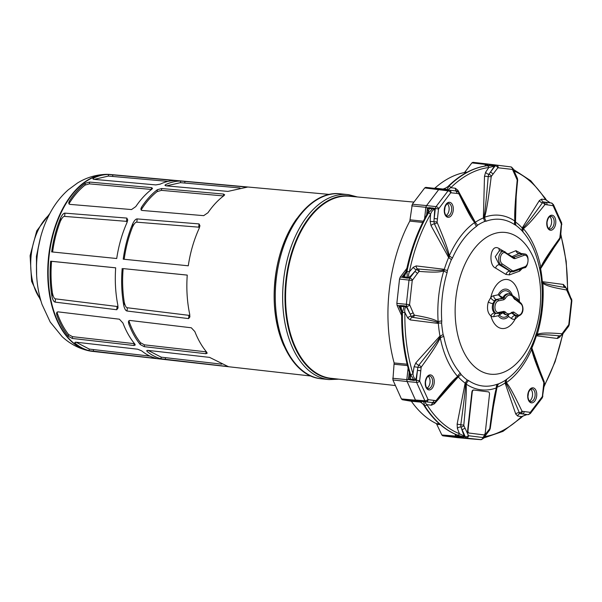 <?xml version="1.0" encoding="UTF-8"?>
<svg xmlns="http://www.w3.org/2000/svg" width="602" height="602" viewBox="0 0 602 602"><rect width="100%" height="100%" fill="white"/><g stroke="black" fill="none" stroke-linecap="round" stroke-linejoin="round"><path stroke-width="0.9" d="M392.685 378.274L406.817 379.651L407.035 381.344L406.839 379.41L407.133 381.533L415.448 400.021L416.576 401.022A1.166 0.941 97.2 0 1 416.561 401.022L415.515 400.202L416.418 401L402.332 399.728L401.429 398.923L392.903 379.967L394.137 362.946A128.798 76.597 -84.2 0 1 409.804 221.1L412.31 204.236L424.726 187.922L425.772 187.365L439.799 188.953L425.764 187.365M412.31 204.236L426.547 205.583L425.825 207.57L426.419 205.741L425.84 207.329L411.723 205.824M439.829 188.953L438.775 189.51L439.814 188.953M483.677 218.549L484.7 221.453L486.19 221.197A5.847 4.515 70 0 1 484.678 217.202C485.686 212.679 487.108 209.436 491.217 176.747L484.505 176.22L483.376 217.969L483.677 218.549L483.873 218.135C484.497 213.718 485.212 212.912 488.222 176.378L488.839 174.302L490.306 172.277L495.235 165.798L496.552 165.106L487.153 163.94L485.837 164.639A1.166 0.677 -142.7 0 0 485.829 164.632L486.995 163.925L485.942 164.481L471.893 162.894L472.931 162.329L487.138 163.94L472.939 162.337M457.618 437.669L471.682 438.941M454.977 434.102L456.993 437.097L455.94 436.269L456.835 437.075L442.748 435.795L441.853 434.99L436.427 423.62A128.798 76.597 -84.2 0 1 411.369 401.263L402.332 399.728M406.854 268.379L400.255 277.048L399.525 279.042L396.838 303.37L397.117 305.485L401.669 315.606M467.001 172.292L464.917 172.059L471.893 162.894M484.505 176.22L485.648 172.18A2.927 1.783 34.2 0 0 488.839 174.302A2.34 1.355 37.4 0 1 491.398 176.251L492.94 174.234A2.34 1.347 37.3 0 0 490.306 172.277L494.438 166.152L488.801 167.522A1.874 1.49 -97.3 0 0 487.349 165.716L489.057 165.211L494.438 166.152L494.302 165.685L495.235 165.798A2.34 1.347 37.3 0 1 497.869 167.755L512.475 169.425L517.216 180.028C513.995 214.041 514.8 216.502 514.763 220.994L515.259 222.529L515.508 222.018L516.162 196.937M493.791 165.874A1.874 1.528 144.7 0 0 494.302 165.685L489.057 165.211A1.874 1.061 95.6 0 0 489.644 164.888M492.872 165.234A1.874 1.061 95.6 0 1 492.316 165.535L487.402 165.708M485.648 172.18L488.801 167.522A135.458 80.555 95.8 0 0 450.815 187.681C448.829 188.78 448.309 189.592 449.28 190.119L439.987 188.968L438.67 189.668L424.726 187.922M406.952 271.404L407.306 277.221L404.153 276.762L407.185 270.343A137.128 81.548 -84.2 0 1 427.977 213.808L429.226 208.585L432.469 208.811L428.436 212.98M448.844 186.168L447.166 189.495L444.065 189.088L449.453 185.597A137.128 81.548 -84.2 0 1 486.762 165.798L487.349 165.716M413.265 267.273A2.927 1.58 -139.9 0 0 416.291 269.613L417.788 268.913C441.973 271.269 441.59 270.11 444.374 270.027L444.299 269.32L416.23 265.911L413.265 267.273L409.405 271.833C408.246 274.813 408.306 276.747 409.586 277.635L407.306 277.221A1.874 1.121 -81.6 0 1 406.967 278.109L402.542 277.304L402.294 276.642L404.469 275.152L406.425 270.396L407.185 270.343M406.132 271.6L402.294 276.642L404.153 276.762A1.874 1.121 -81.8 0 1 403.784 277.688M408.728 277.627L408.811 278.004L406.967 278.109M449.137 257.618L449.355 255.707A5.847 2.273 24 0 0 452.471 257.957L451.387 259.658L448.64 257.505L431.04 225.66L430.152 221.363L430.565 214.282A135.458 80.555 95.8 0 0 409.405 271.833L406.975 271.306M403.084 276.852A1.874 1.497 -45.6 0 1 402.542 277.304L400.277 277.055L399.54 279.042L409.021 280.096L409.759 278.109L408.811 278.004L414.688 271.622A2.34 1.347 37.3 0 1 417.321 273.579L419.188 271.382C439.437 273.037 441.025 271.412 443.742 270.983L444.374 270.027M423.304 221.22L410.173 219.835M434.095 188.411L434.9 188.117A128.798 76.597 -84.2 0 1 464.142 172.601L464.917 172.059M448.445 189.939L447.166 189.495A1.874 1.151 -82.6 0 1 446.564 189.811M438.67 189.668L426.555 205.583A1.166 0.677 -142.7 0 0 426.547 205.583L438.655 189.668A1.166 0.677 -142.7 0 0 438.655 189.668L448.069 190.834L449.385 190.134L455.262 190.872A2.34 1.881 97.2 0 1 455.27 190.879A2.34 1.881 97.2 0 1 456.843 193.385L458.957 193.867A2.34 1.332 155 0 0 459.206 192.685L468.928 211.994L475.625 222.823L457.934 190.315L455.353 188.26L450.815 187.681A1.874 1.227 -134.4 0 0 448.896 186.116M443.426 189.412A1.874 1.151 -82.7 0 0 444.065 189.088L442.891 189.194A1.874 1.731 -83 0 1 442.237 189.246L439.949 188.968M442.079 189.231L442.319 189.239C445.435 188.358 447.542 187.222 448.656 185.837L448.656 185.837A1.874 1.234 46.1 0 1 449.453 185.597M457.588 437.669L442.748 435.795M189.811 314.914L188.953 315.343L127.353 307.757C126.164 307.705 125.126 305.839 124.245 302.159C122.537 291.353 122.168 280.171 123.147 268.597L187.245 275.114M123.147 268.597L187.245 275.091C186.281 288.651 187.087 301.625 189.653 314.011L189.886 316.908L188.607 318.601L127.014 311.016C125.69 310.73 124.629 308.984 123.824 305.763C121.634 293.859 121.092 281.427 122.191 268.477M221.754 364.172L161.208 357.159L148.1 350.394M128.843 320.685L128.715 323.725L128.407 321.686L129.686 320.43L191.301 327.781L194.837 331.567C198.028 339.656 201.979 346.519 206.689 352.162L207.171 353.216L205.899 353.72L144.239 346.677L140.274 344.562C135.623 338.851 131.77 331.905 128.715 323.725M206.448 351.877L144.435 344.841L140.492 342.704C135.819 336.819 131.988 329.663 129.009 321.235M199.428 227.729L198.69 227.165L199.066 223.906L199.947 225.788L199.089 228.527C193.897 239.942 190.285 252.366 188.268 265.798L123.214 259.176C124.968 246.316 128.203 234.366 132.922 223.334C134.419 220.385 135.841 218.91 137.181 218.917L199.066 223.906M124.178 259.296C125.743 247.806 128.535 237.022 132.553 226.946C134.208 223.575 135.623 221.987 136.804 222.176L198.69 227.165M166.476 185.875L180.472 182.662L239.987 187.975M223.568 195.951L223.523 194.055L224.666 194.77L223.967 195.65C218.157 199.969 212.815 205.666 207.953 212.747L203.679 215.651L141.831 210.429L140.845 208.969L141.59 207.088C146.346 199.894 151.606 194.1 157.37 189.705L161.705 188.524L223.523 194.055M141.071 210.038L141.335 209.586C146.068 202.129 151.35 196.124 157.182 191.571L161.494 190.352L223.312 195.921M117.969 306.012L117.089 306.486L55.497 298.855C54.293 298.795 53.277 296.869 52.427 293.069C50.929 282.812 50.643 272.232 51.561 261.321L115.682 267.837M149.973 356.113L89.269 349.085L76.085 342.207M56.942 312.114L56.836 315.185L56.528 313.115L57.807 311.828L119.422 319.203L122.936 323.041C126.089 331.243 130.032 338.204 134.758 343.93L135.239 344.991L133.968 345.503L72.308 338.452L68.357 336.322C63.692 330.536 59.854 323.485 56.836 315.185M134.57 343.697L72.496 336.661L68.568 334.509C63.887 328.541 60.065 321.28 57.122 312.731M127.24 221.965L126.488 221.348L126.864 218.09L127.737 220.031L126.871 222.86C122.018 233.839 118.632 245.729 116.713 258.514L51.659 251.899C53.322 239.694 56.34 228.301 60.719 217.713C62.239 214.643 63.654 213.116 64.978 213.138L126.864 218.09M52.592 252.02C54.067 241.184 56.656 230.965 60.343 221.363C61.998 217.871 63.413 216.216 64.595 216.396L126.488 221.348M94.266 179.373L108.375 176.07L168.056 181.398M151.501 189.464L151.395 187.598L152.532 188.321L151.839 189.216C146 193.603 140.65 199.397 135.789 206.599L131.522 209.564L69.674 204.356L68.696 202.866L69.448 200.955C74.189 193.633 79.456 187.741 85.258 183.271L89.578 182.067L151.395 187.598M68.899 203.927L69.192 203.416C73.918 195.831 79.208 189.728 85.07 185.092L89.367 183.858L151.185 189.419M227.601 366.287L209.586 357.385L147.934 350.379L146.655 350.74L147.166 351.515C151.493 355.067 156.114 357.49 161.02 358.777L226.939 366.43C228.331 366.588 228.549 366.543 227.601 366.287C228.549 366.543 228.331 366.588 226.939 366.43L226.977 366.121M165.475 185.732L165.588 184.656L164.925 185.258L166.099 185.837L227.91 191.406L247.384 187.109M165.588 184.656C170.569 182.278 175.588 181.074 180.638 181.044L246.737 187.117M117.804 305.011C115.479 293.129 114.771 280.728 115.682 267.815L50.628 261.2C49.59 273.489 50.041 285.325 51.998 296.711C52.795 300.052 53.841 301.858 55.151 302.121L116.743 309.744L118.022 307.998L117.804 305.011M155.662 358.167C150.748 356.881 146.098 354.458 141.726 350.898L137.655 349.205L76.01 342.199L74.731 342.568L75.235 343.343C79.562 346.925 84.182 349.363 89.088 350.657L155 358.31C156.385 358.468 156.603 358.423 155.662 358.167C156.603 358.423 156.385 358.468 155 358.31L155.03 357.994M93.363 179.238L93.476 178.154L92.821 178.764L93.987 179.351L155.798 184.912L160.14 184.167C165.166 181.789 170.208 180.585 175.272 180.555L174.64 180.374L175.272 180.555M93.476 178.154C98.457 175.746 103.484 174.527 108.533 174.49L174.618 180.562M51.561 261.321L50.628 261.2M394.227 364.263L407.464 365.572M434.192 402.761A2.927 1.497 -137.8 0 0 434.366 403.822L458.664 376.431L461.109 374.527L460.342 373.217A5.847 4.116 -41.3 0 0 457.603 376.431C455.029 378.793 452.742 379.651 436.157 400.45A2.34 1.37 -141.9 0 1 436.126 401.7L433.907 402.768L426.013 401.782L424.892 400.781L416.629 382.42L407.133 381.533A1.166 0.655 155.8 0 1 407.118 381.533L392.903 379.967M401.429 398.923L415.515 400.202L407.118 381.533M419.827 401.609L410.647 400.774M434.366 403.822L431.401 405.191A2.927 2.242 -83 0 1 433.794 402.761A2.34 1.881 -82.6 0 0 435.825 400.623L433.989 400.39A2.34 1.881 -82.8 0 1 431.897 402.527L425.907 401.79C424.846 402.121 425.162 403.077 426.863 404.649A1.874 1.196 -32.3 0 1 424.651 405.756L425.072 406.403A1.874 1.204 -32.8 0 1 424.335 405.996L424.335 405.996C423.477 404.243 421.618 402.655 418.759 401.225L425.057 401.805M424.651 405.756L423.71 401.978A1.874 1.151 94.2 0 0 423.191 401.519L426.013 401.782A2.34 1.881 -82.8 0 0 428.112 399.645L419.632 381.081L421.189 367.167C437.789 344.284 438.331 341.394 440.28 337.918L440.483 336.006L439.972 335.999L415.899 362.758L414.101 366.731L412.964 373.737A135.458 80.555 -84.2 0 1 404.913 312.506C404.431 309.353 404.913 307.456 406.365 306.809L410.022 313.905A2.34 1.309 -24.2 0 0 413.017 312.566L409.578 304.62L412.242 280.457L417.321 273.579M431.401 405.191L426.863 404.649A135.458 80.555 -84.2 0 0 459.416 433.696L464.609 436.33L462.404 436.503L457.648 435.186L459.145 436.157A1.874 1.061 -83.9 0 1 459.642 436.623L458.13 436.277L457.129 435.539L457.866 435.351M419.466 401.406A1.874 1.731 92.4 0 0 418.834 401.21L423.191 401.519M419.632 381.081A2.34 1.309 -24.2 0 1 416.629 382.42L416.351 380.298L417.449 370.396L415.937 379.621L415.139 379.742A1.874 0.843 -127.5 0 1 415.41 380.208L413.724 380.464L409.127 379.629L408.532 378.666L410.015 376.355L409.571 373.187A1.874 0.865 -16.9 0 0 410.331 373.624A137.128 81.548 -84.2 0 1 402.422 313.476L400.864 306.561L405.53 306.644M415.139 379.742L413.619 379.538A1.874 1.076 -82.2 0 1 413.724 380.464M419.571 380.66L415.41 380.208L415.937 379.621C414.191 378.47 413.198 376.506 412.964 373.737A1.874 0.873 -17.2 0 1 410.579 374.467L410.331 373.624M410.602 374.549L410.398 379.102L413.619 379.538L410.579 374.467M463.916 436.48A1.874 1.505 -133.3 0 1 464.375 436.774L462.878 436.932A1.874 1.061 -83.9 0 0 462.404 436.503L458.152 435.938L456.843 434.9M424.606 405.695L420.587 401.745A1.874 1.151 94.2 0 0 420.038 401.278M402.429 312.385L404.047 306.749A1.874 1.114 93.3 0 0 403.904 305.801L406.636 306.373L406.358 304.258L409.021 280.096L412.242 280.457M462.878 436.932L459.642 436.623M457.821 434.975L458.272 435.562L456.737 434.855A1.874 1.482 -67.8 0 0 457.046 434.937L457.603 435.163A1.874 1.482 -68.5 0 0 459.416 433.696L457.369 428.361A2.927 1.738 158.8 0 1 460.944 426.984A2.34 1.317 -24.3 0 0 463.864 425.644L463.796 425.117C467.017 391.104 466.204 388.636 466.241 384.144L465.572 382.594L465.15 383.083L457.129 424.139L457.369 428.361M458.152 435.938A1.874 0.384 -62.4 0 1 458.13 436.277L455.872 436.096A1.166 0.655 155.8 0 1 455.857 436.089L441.853 434.99M481.096 439.656L456.993 437.097A1.166 0.941 97.2 0 1 456.986 437.097L471.532 438.926M492.428 411.851L497.154 386.574L498.456 383.91L497.32 384.196A5.847 4.515 -110 0 0 496.334 387.936C495.326 392.459 493.903 395.702 489.795 428.391L490.246 428.481L489.599 430.121A2.34 1.355 -142.6 0 0 489.614 428.887L482.879 437.526L468.537 435.72L463.864 425.644M489.599 430.121L488.064 432.131A2.34 1.347 -142.7 0 0 488.071 430.904M468.537 435.72A2.34 1.881 -82.8 0 1 466.437 437.857L465.316 436.849L461.93 429.324A2.34 1.309 -24.2 0 0 464.925 427.992M457.129 424.139L460.793 424.809L460.944 426.984L464.375 436.774L465.316 436.849A2.34 1.309 -24.2 0 0 468.311 435.517M567.581 326.66A2.34 1.347 -142.7 0 0 568.612 326.307L562.148 334.802L559.965 335.901C538.632 333.832 538.941 334.975 536.472 335.096L536.367 335.788L557.475 338.49L559.8 337.06L560.643 335.818M531.769 345.706L531.694 347.505L541.559 375.467M515.771 414.078A2.927 1.814 161 0 1 519.285 412.641C507.336 384.174 507.012 385.483 505.477 382.473L505.078 383L515.771 414.078L517.712 416.072L521.543 416.584A135.458 80.555 -84.2 0 1 484.678 436.578M438.775 323.018L441.612 323.063L441.763 320.926A5.847 1.302 -3.9 0 0 438.143 321.664L438.775 323.018L438.324 323.432L410.271 319.933L407.682 317.886L404.913 312.506L402.429 312.483M559.8 337.06A2.927 1.791 34.3 0 1 559.762 335.969M557.475 338.49A2.927 2.521 97.2 0 1 559.965 335.901A2.34 1.881 -84.3 0 0 561.824 333.756C541.567 332.108 539.986 333.726 537.27 334.155L536.472 335.096M562.148 334.802A2.34 1.347 -142.8 0 0 562.155 333.583L561.824 333.756M536.186 335.291L535.735 334.93M536.405 333.327A5.847 1.43 -163.4 0 0 537.27 334.155A87.772 52.193 -84.2 0 0 542.869 283.482C545.495 284.671 547.301 286.695 566.655 289.976L571.433 300.526L568.77 324.681L562.155 333.583M531.694 347.505L534.666 357.52L543.38 380.983M543.922 383.158L544.374 383.233L544.125 381.51A2.34 1.287 156.6 0 1 543.854 382.631L542.342 396.552L530.309 412.355L522.047 411.271C510.007 386.055 508.314 385.461 506.417 382.586L505.477 382.473M544.374 383.233L544.035 386.311L543.576 386.251M563.683 332.786A2.34 1.347 -142.7 0 0 563.69 331.559M541.86 284.024A5.847 1.302 176.1 0 1 542.869 283.482L542.297 282.368C544.712 283.188 545.096 284.325 565.308 287.508A2.34 1.881 98.7 0 1 566.655 289.976M460.342 373.217A83.791 49.831 -84.2 0 1 443.802 336.443L443.117 334.531L440.483 336.006M497.32 384.196A83.791 49.831 -84.2 0 1 468.589 380.577L467.205 379.967L465.572 382.594M522.167 228.692L522.468 228.587C524.688 226.043 525.471 226.277 542.462 202.754A2.927 1.859 32 0 1 539.347 200.579L522.19 227.985L522.047 230.829L523.168 232.184A83.791 49.831 -84.2 0 1 536.42 256.452C541.77 273.022 543.448 290.51 541.439 308.909C539.482 326.495 534.395 342.523 526.178 357.001A83.791 49.831 -84.2 0 1 506.944 379.087L505.567 380.133L505.213 382.3M531.732 347.986L531.649 349.438C532.8 353.472 533.071 357.197 543.854 382.631M530.919 347.798A5.847 2.273 -156 0 0 531.649 349.438A87.772 52.193 -84.2 0 1 506.417 382.586A5.847 4.176 -125.1 0 1 506.944 379.087M530.701 389.231A6.329 3.762 -84.2 0 1 532.514 395.363A6.329 3.762 -84.2 0 1 529.504 401M428.21 376.31A6.329 3.762 -84.2 0 1 430.016 382.533A6.329 3.762 -84.2 0 1 427.014 388.079M447.263 203.709A6.329 3.762 -84.2 0 1 449.077 209.842A6.329 3.762 -84.2 0 1 446.067 215.478M549.754 216.63A6.329 3.762 -84.2 0 1 551.56 222.845A6.329 3.762 -84.2 0 1 548.557 228.399M443.802 336.443A5.847 2.16 -11.2 0 0 440.28 337.918A87.772 52.193 -84.2 0 0 457.603 376.431L458.378 376.536L449.468 385.686L436.126 401.7M463.796 425.117L460.793 424.809C466.061 386.702 465.278 387.402 465.67 383.045M468.589 380.577A5.847 4.477 -56 0 0 466.241 384.144A87.772 52.193 -84.2 0 0 496.334 387.936L496.974 386.988L494.573 398.449L490.246 428.481M497.154 386.574L496.974 386.988M517.712 416.072A2.927 2.453 97.4 0 1 520.309 413.664L519.285 412.641A2.34 1.332 -25 0 0 522.047 411.271M526.825 414.552A1.874 1.798 -88.9 0 1 527.021 414.56L520.309 413.664A2.34 1.881 -83 0 0 522.333 411.527M524.161 411.753A2.34 1.881 -82.8 0 1 522.069 413.89L527.096 414.545L521.543 416.584A1.874 1.227 -134.4 0 1 521.309 417.6L521.309 417.6C522.227 416.433 524.033 415.425 526.742 414.56L526.916 414.552M528.263 414.627L526.043 414.643M399.54 279.042L396.853 303.37L397.132 305.485L401.669 315.576M412.385 280.058A2.34 1.347 37.3 0 0 409.759 278.109L416.291 269.613A2.34 1.347 37.2 0 1 418.857 271.555M539.347 200.579L541.665 199.142L545.495 199.616A1.874 1.196 -32.3 0 0 545.502 198.615L545.502 198.615C545.961 199.864 547.557 201.279 550.288 202.844L545.495 199.616A135.458 80.555 95.8 0 0 514.123 171.051M556.526 243.697L540.348 269.117L540.039 270.832M542.297 282.368L542.334 281.676L563.442 284.468L565.872 287.696M449.115 257.144C447.685 253.419 447.896 252.05 434.373 223.824L433.937 221.619L434.749 209.203C432.815 209.925 431.423 211.618 430.565 214.282A1.874 0.911 -149.9 0 0 428.398 213.048M406.425 270.396C410.835 249.424 417.735 230.656 427.142 214.086L427.142 214.086A1.874 0.895 29.7 0 1 427.977 213.808M427.142 214.086L428.255 211.174L427.3 208.638L429.226 208.585A1.874 1.076 94 0 0 429.542 207.652L438.527 208.984L450.702 192.783L456.843 193.385M428.248 208.435A1.874 0.918 59.1 0 0 428.09 207.825L429.542 207.652M433.997 208.924L434.749 209.203L434.366 208.525A1.874 0.873 139.6 0 1 433.997 208.924L432.469 208.811A1.874 1.076 93.9 0 0 432.77 207.931M431.04 225.66A2.927 1.445 -28.9 0 1 434.373 223.824A2.34 1.287 -23.4 0 0 437.157 222.507L437.09 221.98L430.152 221.363M437.09 221.98L438.527 208.984M426.555 205.583L436.036 206.637L435.306 208.623L434.215 218.534L437.428 218.895M450.966 192.648A2.34 1.881 97.2 0 0 449.385 190.134L457.159 191.112A2.34 1.881 97 0 1 458.679 193.618M455.353 188.26A2.927 2.242 -82.8 0 0 457.159 191.112L457.633 191.699M457.934 190.315A2.927 1.452 -29.1 0 0 457.543 191.203M458.957 193.867C471.005 219.083 472.698 219.685 474.594 222.552L475.369 222.65M475.625 222.823L477.589 225.223L476.558 226.307A5.847 4.176 54.9 0 1 474.594 222.552A87.772 52.193 -84.2 0 0 449.355 255.707C448.212 251.666 447.941 247.941 437.157 222.507M486.19 221.197A83.791 49.831 -84.2 0 1 514.913 224.817A5.847 4.477 124 0 1 514.763 220.994A87.772 52.193 -84.2 0 0 484.678 217.202L483.873 218.135M514.913 224.817L515.952 225.389L515.259 222.529M441.763 320.926A83.791 49.831 -84.2 0 1 442.304 296.462A83.791 49.831 -84.2 0 1 447.105 272.54L447.421 270.433L444.645 269.831M496.56 165.106L510.895 166.912L512.964 168.477L517.404 178.343L517.667 180.073C516.358 192.881 515.538 204.198 515.207 214.034L515.184 222.085M517.667 180.073L517.216 180.028M517.404 178.343A2.34 1.317 155.7 0 1 517.148 179.494M516.35 176.002A2.34 1.309 155.8 0 1 516.087 177.154M523.168 232.184A5.847 4.116 138.7 0 1 523.409 228.707C525.982 226.352 528.27 225.487 544.855 204.695A2.34 1.37 38.1 0 0 542.462 202.754L543.674 202.016A2.927 2.453 97.2 0 1 541.665 199.142M547.015 204.755A2.34 1.881 97.2 0 0 545.442 202.242L545.435 202.242A2.34 1.881 97.2 0 1 545.442 202.242L543.674 202.016A2.34 1.881 97.4 0 1 545.186 204.522L553.125 205.696L561.38 224.057L559.822 237.971C543.2 260.884 542.673 263.759 540.731 267.22L540.348 269.117M549.641 202.641L550.461 202.874M565.105 287.402A2.927 1.738 158.7 0 1 565.383 286.447M567.995 292.572A2.34 1.309 155.8 0 0 568.258 291.421L567.204 289.08A2.34 1.309 155.9 0 1 566.941 290.224M563.442 284.468A2.927 2.521 97.6 0 0 565.308 287.508L564.962 287.297L565.173 287.711M542.056 282.105L541.544 282.3M559.002 239.536L545.608 259.831L540.491 268.658M539.67 268.537A5.847 2.16 168.8 0 1 540.731 267.22A87.772 52.193 -84.2 0 0 523.409 228.707L522.468 228.587M552.899 205.493A2.34 1.881 97.2 0 0 551.319 202.987L551.319 202.987A2.34 1.881 97.2 0 1 551.319 202.987L545.442 202.242L551.319 202.979L553.388 204.545L561.643 222.906L560.801 234.449L560.342 234.389M560.801 234.449L560.462 237.534L560.003 237.474M560.462 237.534L559.83 239.175A2.34 1.324 -143.5 0 0 559.822 237.971M519.872 302.287L519.323 301.12A10.565 6.283 95.8 0 0 517.509 299.028L512.4 295.424M503.859 299.751L498.426 300.857A5.869 3.492 95.8 0 0 494.949 307.374A5.869 3.492 95.8 0 0 498.524 312.461L503.957 311.362L505.409 312.009A9.376 5.576 95.8 0 0 511.753 312.303L513.709 311.994L517.509 314.688A5.869 3.492 95.8 0 0 522.28 311.467A5.869 3.492 95.8 0 0 520.85 303.852L513.89 298.457A9.376 5.576 95.8 0 0 505.296 298.509L503.859 299.751A1.166 0.926 -101.5 0 0 502.933 298.502L501.925 298.374A2.34 1.37 96.9 0 0 502.881 297.554L498.095 294.837L493.715 295.732A10.565 6.283 95.8 0 0 490.781 297.523L488.32 301.956C486.679 308.277 487.552 312.972 490.931 316.042A24.637 14.651 95.8 0 0 515.146 319.09L518.457 316.14M503.897 251.373L499.081 248.543C490.073 242.734 488.026 265.286 495.589 268.078L505.913 274.437L509.48 274.888L519.639 271.111L522.205 268.515M521.302 253.562L515.929 250.673L508.096 253.931M499.081 248.543A3.507 2.408 -59.8 0 0 499.728 250.846M504.815 251.779A7.036 4.184 95.8 0 0 503.648 251.327L499.329 250.793L495.265 256.693L499.208 264.737L510.932 271.78L513.416 271.675L524.342 267.747C527.698 268.703 530.663 253.984 524.357 253.939A7.036 4.184 95.8 0 0 523.13 254.089L513.265 257.332M495.589 268.078A3.507 2.506 121.1 0 1 499.208 264.737L500.947 264.872L510.722 271.412A7.036 4.184 95.8 0 0 512.001 271.871M515.929 250.673A3.507 2.95 -114.6 0 0 519.044 253.585L512.106 256.557M519.639 271.111A3.507 2.882 67.5 0 1 519.819 269.372M519.993 253.404L519.044 253.585L523.13 254.089A1.166 0.903 -109.8 0 1 524.131 255.316L514.876 258.642L513.687 258.491A1.166 0.895 -56.2 0 0 513.401 257.423L503.648 251.327A7.036 4.184 95.8 0 0 498.885 256.798A7.036 4.184 95.8 0 0 500.947 264.872A1.166 0.895 123.8 0 0 502.188 263.879L511.963 270.418A5.869 3.492 95.8 0 0 513.957 270.667L524.884 266.739A5.869 3.492 95.8 0 0 528.007 259.771A5.869 3.492 95.8 0 0 524.131 255.316M511.753 312.303A1.166 0.752 44.5 0 1 511.655 313.025L512.452 312.98L511.452 312.905M513.89 298.457A1.166 0.647 -23.7 0 0 514.025 297.892C512.513 295.176 510.985 293.844 509.442 293.896A10.543 6.268 95.8 0 0 503.889 297.674L502.933 298.502L496.499 299.48A7.058 4.199 95.8 0 0 494.535 300.676L492.857 303.634C491.736 307.878 492.331 311.016 494.641 313.048A7.058 4.199 95.8 0 0 495.89 313.491L496.898 313.567A7.036 4.184 95.8 0 0 497.613 313.529A1.166 0.926 78.5 0 0 497.816 313.514L503.257 312.408A1.166 0.926 78.5 0 1 503.046 312.423L504.017 312.859A10.543 6.268 95.8 0 0 507.305 314.884L511.655 313.025A1.166 0.752 44.5 0 1 511.151 313.183M499.193 295.251A13.327 7.924 -84.2 0 1 510.609 294.205M498.095 294.837A14.96 8.895 -84.2 0 1 512.392 295.401M508.585 316.494L507.953 315.38A13.327 7.924 -84.2 0 1 499.359 314.921L498.268 315.741A14.96 8.895 -84.2 0 0 508.585 316.494L511.497 318.548A10.565 6.283 95.8 0 0 515.146 319.09A3.507 2.717 70.8 0 1 516.682 316.11M498.99 295.386L501.925 298.374L496.499 299.48A3.507 2.777 -101.5 0 1 493.715 295.732M508.208 315.395L508.464 314.823M507.998 314.884L507.953 315.38M499.359 314.921L503.009 312.777A2.34 1.385 94.5 0 0 502.745 312.513M500.179 313.032L499.148 314.869M447.105 272.54A5.847 1.43 16.6 0 1 443.742 270.983A87.772 52.193 -84.2 0 0 438.143 321.664C435.517 320.475 433.703 318.45 414.349 315.17L413.017 312.566M438.557 322.755C435.81 321.904 435.381 320.761 412.445 317.307A2.927 2.152 -82.8 0 0 410.271 319.933M415.899 362.758A2.927 1.49 -138 0 0 418.751 365.279C438.986 339.934 438.181 339.611 440.355 336.465M414.101 366.731L417.856 367.318L418.751 365.279A2.34 1.324 36.5 0 1 421.189 367.167M420.663 370.757L417.449 370.396L417.856 367.318L421.001 367.671M414.349 315.17A2.34 1.881 -81.3 0 1 412.445 317.307L411.143 316.253A2.927 1.535 -27.1 0 0 407.682 317.886M409.631 305.041A2.34 1.309 -24.2 0 1 406.636 306.373L411.143 316.253A2.34 1.309 -24.1 0 0 414.071 314.914M409.571 373.187C404.032 354.744 401.406 334.78 401.692 313.288L400.849 308.292L399.013 306.313L400.864 306.561A1.874 1.114 93.4 0 0 400.706 305.568L403.904 305.801M399.841 306.267A1.874 1.482 56.9 0 0 399.404 305.703L400.706 305.568M401.692 313.288L402.422 313.476M410.504 380.08A1.874 1.084 -82.3 0 0 410.398 379.102L408.532 378.666L409.255 372.119M409.413 379.057A1.874 0.941 -47.1 0 1 409.127 379.629L406.839 379.41L408.103 368.04L406.854 379.41M416.23 265.911A2.927 2.152 -83.1 0 0 417.788 268.913A2.34 1.881 95.7 0 1 419.188 271.382M448.656 185.837C460.545 174.437 473.157 167.755 486.491 165.798L486.491 165.798A1.874 1.49 82 0 1 486.762 165.798M487.59 165.633L486.95 165.415L488.041 165.234M457.046 434.937A137.128 81.548 -84.2 0 1 425.072 406.403M473.488 389.998L473.857 390.036A2.34 1.392 95.8 0 0 472.239 392.188L468.01 430.543A2.34 1.392 95.8 0 0 469.131 433.041L483.624 434.87A2.34 1.392 95.8 0 0 483.647 434.87A2.34 1.392 95.8 0 0 485.265 432.718L489.494 394.363A2.34 1.392 95.8 0 0 488.372 391.864L473.879 390.036A2.34 1.392 95.8 0 0 473.857 390.036L473.503 389.998A2.34 1.392 95.8 0 0 473.488 389.998A2.34 1.392 95.8 0 0 471.87 392.15L467.634 430.505A2.34 1.392 95.8 0 0 468.755 433.004L483.248 434.832A2.34 1.392 95.8 0 0 483.271 434.832A2.34 1.392 95.8 0 0 483.293 434.84M437.06 424.342L440.265 424.636M485.829 164.632L484.73 166.077M484.745 166.077L485.837 164.639L488.087 164.918L486.679 165.776M492.94 174.234L497.869 167.755M487.116 163.932L496.552 165.106A2.34 1.881 97.2 0 1 498.132 167.612M406.847 268.409L400.277 277.055A1.166 0.677 -142.7 0 0 400.255 277.048M425.81 207.57L424.591 218.737L425.825 207.57L428.09 207.825L427.3 208.638L426.592 215.057M422.687 222.454L409.804 221.1M466.031 172.819L464.142 172.601M434.9 188.117L443.335 189.073M420.64 402.106L411.369 401.263M436.427 423.62L439.415 423.891M394.137 362.946L407.133 364.225M438.67 208.593A2.34 1.347 37.3 0 0 436.036 206.637L448.069 190.834A2.34 1.347 37.3 0 1 450.702 192.783M311.106 376.047L92.159 351.335A88.885 52.863 -84.2 0 1 91.752 351.29A88.885 52.863 -84.2 0 1 48.95 257.25A88.885 52.863 -84.2 0 1 110.174 174.49L329.603 194.438M395.416 385.558L330.867 378.274A91.489 54.413 -84.2 0 1 330.445 378.222A91.489 54.413 -84.2 0 1 286.394 281.42A91.489 54.413 -84.2 0 1 349.408 196.237L413.928 202.099M296.816 218.616A91.369 54.338 95.8 0 0 283.866 345.751M124.245 302.159L123.824 305.763M127.353 307.757L127.014 311.016M188.953 315.343L188.607 318.601M147.302 350.356L147.166 351.515M161.208 357.159L161.02 358.777M165.445 357.851L165.279 359.469M140.492 342.704L140.274 344.562M144.435 344.841L144.239 346.677M206.095 351.854L205.899 353.72M136.804 222.176L137.181 218.917M132.553 226.946L132.922 223.334M52.427 293.069L51.998 296.711M55.497 298.855L55.151 302.121M117.089 306.486L116.743 309.744M64.595 216.396L64.978 213.138M60.343 221.363L60.719 217.713M184.761 182.925L184.942 181.307M180.472 182.662L180.638 181.044M161.494 190.352L161.705 188.524M157.182 191.571L157.37 189.705M141.335 209.586L141.59 207.088M75.378 342.184L75.235 343.343M89.269 349.085L89.088 350.657M93.498 349.777L93.333 351.35M68.568 334.509L68.357 336.322M72.496 336.661L72.308 338.452M134.156 343.674L133.968 345.503M112.649 176.326L112.83 174.753M108.375 176.07L108.533 174.49M89.367 183.858L89.578 182.067M85.07 185.092L85.258 183.271M69.192 203.416L69.448 200.955M320.866 378.741A92.979 55.294 95.8 0 0 321.649 378.831L320.828 378.733C290.51 375.889 269.598 329.317 275.084 280.946C279.298 231.74 309.842 189.698 340.491 193.836A92.979 55.294 95.8 0 0 276.13 280.073A92.979 55.294 95.8 0 0 320.866 378.741M348.648 194.672A92.979 55.294 95.8 0 0 347.866 194.581A92.979 55.294 95.8 0 0 283.504 280.825A92.979 55.294 95.8 0 0 328.248 379.493A92.979 55.294 95.8 0 0 329.023 379.584L320.828 378.733M334.847 378.726A91.79 54.586 -84.2 0 1 330.001 378.477A91.79 54.586 -84.2 0 1 285.905 280.419A91.79 54.586 -84.2 0 1 350.146 196.019A91.79 54.586 -84.2 0 1 353.397 196.598M90.112 351.041A88.855 52.841 -84.2 0 1 88.065 350.627A88.855 52.841 -84.2 0 1 48.491 257.551A88.855 52.841 -84.2 0 1 106.02 174.354A88.855 52.841 -84.2 0 1 108.104 174.369M36.489 267.506A51.749 30.777 -84.2 0 1 38.739 245.375M49.018 215.064A50.448 30.002 95.8 0 0 40.439 299.262M427.887 399.442A2.34 1.309 -24.2 0 1 424.892 400.781L415.448 400.021A1.166 0.655 155.8 0 1 415.433 400.021M416.561 401.022L418.834 401.241M433.989 400.39L428.112 399.645M471.569 438.933L457.558 437.662M456.993 437.097L471.441 438.918A1.166 0.941 97.2 0 1 471.426 438.918L480.78 439.663A2.34 1.881 -82.8 0 0 482.879 437.526M488.064 432.131L483.128 438.61A2.34 1.347 -142.7 0 0 483.143 437.383M532.017 347.602A87.41 51.983 95.8 0 0 536.367 335.788M562.584 334.23A135.458 80.555 -84.2 0 1 544.08 385.882M497.282 387.139A87.41 51.983 95.8 0 0 505.078 383M458.468 377.123A87.41 51.983 95.8 0 0 465.15 383.083M438.324 323.432A87.41 51.983 95.8 0 0 439.972 335.999M568.258 291.421L571.892 300.594L569.221 324.749L568.77 324.681M569.221 324.749L568.612 326.307A2.34 1.347 -142.7 0 0 568.619 325.08M455.849 298.02A71.254 42.373 95.8 0 0 490.081 374.143A71.254 42.373 95.8 0 0 539.949 308.623A71.254 42.373 -84.2 0 0 505.718 232.5A71.254 42.373 -84.2 0 0 455.849 298.02M441.612 323.063A84.024 49.974 95.8 0 0 443.117 334.531M461.109 374.527A84.024 49.974 95.8 0 0 467.205 379.967M498.456 383.91A84.024 49.974 95.8 0 0 505.567 380.133M531.393 402.843A7.555 4.492 -84.2 0 1 527.766 394.769A7.555 4.492 -84.2 0 1 533.048 387.823A7.555 4.492 -84.2 0 1 536.683 395.89A7.555 4.492 -84.2 0 1 531.393 402.843M531.897 388.884A6.389 3.8 -84.2 0 1 532.002 388.892A6.389 3.8 -84.2 0 1 535.073 395.71A6.389 3.8 -84.2 0 1 530.603 401.587L530.603 401.587C529.263 401.436 528.375 399.811 527.939 396.71L528.541 392.369C530.129 389.389 531.25 388.23 531.897 388.884M432.582 382.797A6.389 3.8 -84.2 0 1 428.12 388.666C426.336 388.305 425.471 386.048 425.501 381.886C426.344 377.913 427.646 375.934 429.414 375.964A6.389 3.8 -84.2 0 1 432.582 382.797M425.275 381.849A7.555 4.492 -84.2 0 1 430.565 374.903A7.555 4.492 -84.2 0 1 434.192 382.977A7.555 4.492 -84.2 0 1 428.902 389.923A7.555 4.492 -84.2 0 1 425.275 381.849M544.035 386.311L542.327 397.779L530.302 413.582L527.954 414.635A2.34 1.881 -82.8 0 0 530.046 412.498M530.302 413.582A2.34 1.347 -142.7 0 0 530.309 412.355M542.327 397.779A2.34 1.347 -142.7 0 0 542.342 396.552M542.936 396.221L542.485 396.154M397.132 305.485A1.166 0.655 155.8 0 1 397.117 305.485L399.404 305.703L399.013 306.313L401.677 312.227M409.578 304.62L396.838 303.37M448.64 257.505A87.41 51.983 95.8 0 0 444.299 269.32M483.376 217.969A87.41 51.983 95.8 0 0 475.58 222.108M522.19 227.985A87.41 51.983 95.8 0 0 515.508 222.018M542.334 281.676A87.41 51.983 95.8 0 0 540.686 269.109M567.475 289.69A135.458 80.555 95.8 0 0 560.733 235.073M484.7 221.453A84.024 49.974 95.8 0 0 477.589 225.223M491.217 176.747L491.398 176.251M452.471 257.957A83.791 49.831 -84.2 0 1 476.558 226.307M451.387 259.658A84.024 49.974 95.8 0 0 447.421 270.433M522.047 230.829A84.024 49.974 95.8 0 0 515.952 225.389M512.964 168.477A2.34 1.309 155.8 0 1 512.701 169.621M496.552 165.106L510.895 166.912A2.34 1.881 97.2 0 1 510.902 166.912A2.34 1.881 97.2 0 1 512.475 169.425M571.644 298.953A2.34 1.309 155.8 0 1 571.381 300.097M571.892 300.594L571.433 300.526M546.819 222.168A7.555 4.492 -84.2 0 1 552.109 215.223A7.555 4.492 -84.2 0 1 555.736 223.289A7.555 4.492 -84.2 0 1 550.446 230.235A7.555 4.492 -84.2 0 1 546.819 222.168M550.958 216.276A6.389 3.8 -84.2 0 1 554.126 223.109A6.389 3.8 -84.2 0 1 549.664 228.978C547.88 228.625 547.015 226.36 547.045 222.198C547.888 218.225 549.19 216.253 550.958 216.276M553.388 204.545A2.34 1.309 155.8 0 1 553.125 205.696M561.643 222.906A2.34 1.309 155.8 0 1 561.38 224.057M561.892 224.546L561.44 224.478M494.535 300.676A3.507 2.22 -137 0 1 490.781 297.523A24.637 14.651 -84.2 0 1 507.238 279.509A24.637 14.651 -84.2 0 1 519.323 301.12A3.507 2.167 -29.7 0 0 519.037 301.7M514.876 258.642A1.166 0.903 -109.8 0 0 513.882 257.408M513.687 258.491L505.409 252.96A1.166 0.895 -56.2 0 0 505.123 251.892M505.409 252.96A5.869 3.492 95.8 0 0 500.668 256.324A5.869 3.492 95.8 0 0 502.188 263.879M511.963 270.418A1.166 0.895 123.8 0 1 510.722 271.412L509.638 271.321A3.507 2.664 123.3 0 0 505.913 274.437M513.957 270.667A1.166 0.903 70.2 0 1 513.416 271.675M524.884 266.739A1.166 0.903 70.2 0 1 524.342 267.747M509.48 274.888A3.507 2.739 69.8 0 1 511.008 271.788M498.426 300.857A1.166 0.926 -101.5 0 0 497.5 299.6A7.036 4.184 95.8 0 0 493.339 306.824A7.036 4.184 95.8 0 0 496.898 313.567L497.816 313.514A1.166 0.926 78.5 0 0 498.524 312.461M503.957 311.362A1.166 0.926 78.5 0 1 503.257 312.408L503.287 312.408M505.409 312.009A1.166 0.79 143.1 0 1 504.017 312.859L503.009 312.777A10.565 6.283 95.8 0 0 506.305 314.801L507.305 314.884M513.709 311.994A1.166 0.888 125.3 0 1 512.452 312.98L516.26 315.674A7.036 4.184 95.8 0 0 517.6 316.178C524.756 314.846 523.71 305.395 520.595 302.798L514.025 297.892M517.509 314.688A1.166 0.888 125.3 0 1 516.26 315.674L515.252 315.591A7.058 4.199 95.8 0 0 516.599 316.103L517.6 316.178M520.85 303.852A1.166 0.888 -54.7 0 0 520.595 302.798M514.635 299.442A1.166 0.888 -54.7 0 0 514.379 298.396M505.296 298.509A1.166 0.557 -150.7 0 0 503.889 297.674L502.881 297.554A10.565 6.283 95.8 0 1 508.442 293.776L509.442 293.896M511.647 313.04L515.252 315.591A3.507 2.671 125.3 0 0 511.497 318.548M494.641 313.048A3.507 2.694 123.2 0 0 490.931 316.042A10.565 6.283 95.8 0 0 493.881 316.637L498.268 315.741M488.32 301.956A3.507 0.963 -161.5 0 0 492.857 303.634M493.881 316.637A3.507 2.777 78.5 0 1 495.935 313.491M517.509 299.028A3.507 2.671 -54.7 0 0 517.359 300.511M447.963 217.314A7.555 4.492 -84.2 0 1 444.329 209.248A7.555 4.492 -84.2 0 1 449.619 202.302A7.555 4.492 -84.2 0 1 453.246 210.369A7.555 4.492 -84.2 0 1 447.963 217.314M448.467 203.356A6.389 3.8 -84.2 0 1 448.573 203.371A6.389 3.8 -84.2 0 1 451.635 210.188A6.389 3.8 -84.2 0 1 447.173 216.065L447.173 216.065C445.834 215.915 444.946 214.289 444.509 211.189L445.104 206.847C446.699 203.867 447.82 202.708 448.467 203.356M489.795 428.391L489.614 428.887M467.634 430.505L468.01 430.543M468.755 433.004L469.131 433.041M454.962 434.095L455.857 436.089M357.445 196.967L348.686 194.679L340.491 193.836M329.023 379.584L338.888 379.177M92.159 351.335L88.065 350.627C78.207 348.219 69.576 343.569 62.156 336.676L50.214 322.055L42.012 304.386C37.106 289.419 35.465 273.609 37.068 256.956C38.746 239.874 43.6 224.32 51.621 210.309C56.182 202.438 61.728 195.612 68.259 189.818L77.538 182.978C86.267 177.613 95.763 174.738 106.02 174.354L110.174 174.49M36.632 275.234L36.429 256.317L40.447 237.835M40.921 300.94L31.605 281.337L30.1 255.677L36.752 230.844L49.831 213.522M483.128 438.61L480.832 439.671L471.456 438.918M543.975 386.823L555.119 361.689L562.953 333.741M560.108 335.901L559.627 336.036L559.883 335.728M544.125 381.51L534.666 357.52M483.541 438.068L502.986 431.363L521.309 417.6M459.206 192.685L457.219 191.12M545.502 198.615L530.746 180.728L513.378 169.388M567.731 290.262L566.181 261.253L560.831 234.148M567.204 289.08L565.406 287.523M545.608 259.831L559.83 239.175M524.357 253.939L520.03 253.404M487.522 166.039L488.214 165.505L486.491 165.798M456.737 434.855C444.208 429.647 433.402 420.023 424.335 405.996M433.907 402.768L434.396 402.347"/></g></svg>
